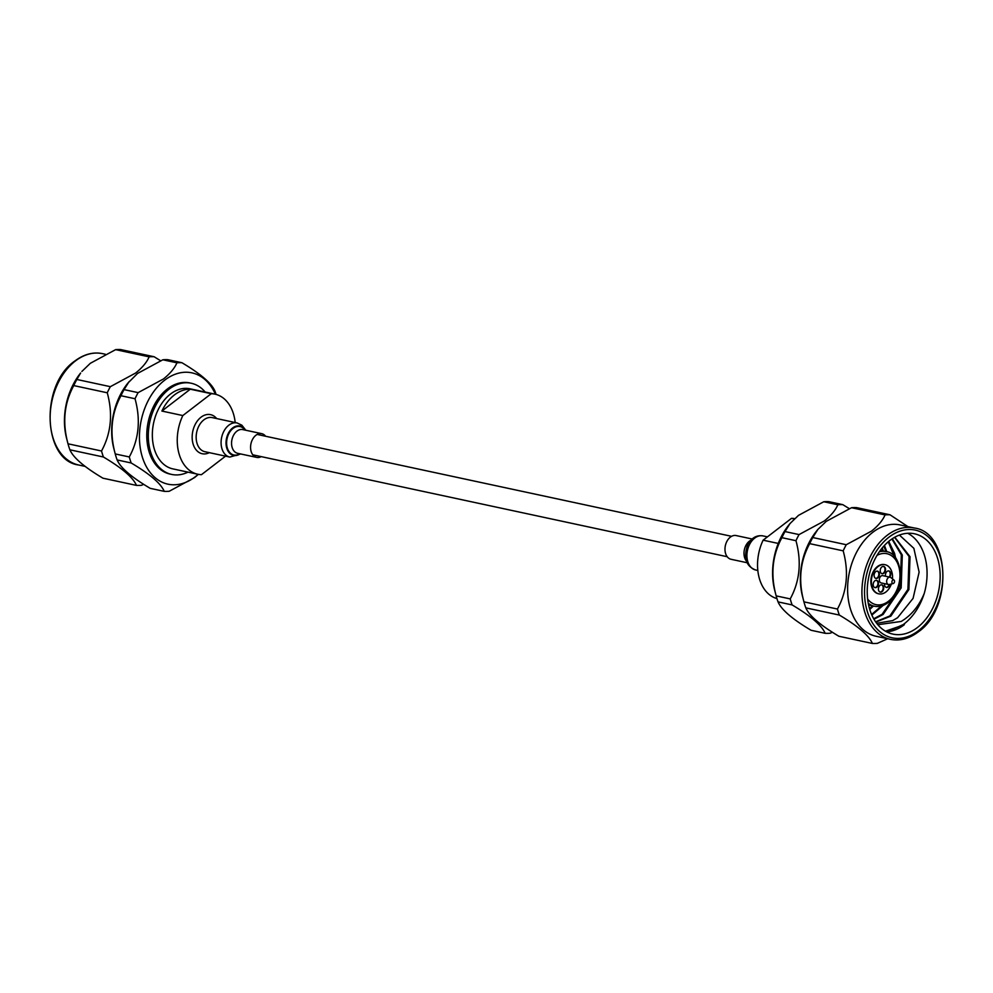 <?xml version="1.0" encoding="UTF-8"?>
<svg xmlns="http://www.w3.org/2000/svg" width="993" height="993" viewBox="0 0 993 993"><rect width="100%" height="100%" fill="white"/><g stroke="black" fill="none" stroke-linecap="round" stroke-linejoin="round"><path stroke-width="1.49" d="M746.984 562.708L731.047 559.282A12.127 8.428 -77.9 0 1 726.826 541.508A12.127 8.428 -77.9 0 1 736.136 535.562L752.086 538.988M245.805 430.254L241.882 425.215L237.141 422.956L212.217 417.606A17.44 12.115 102.1 0 0 198.96 425.873A17.44 12.115 102.1 0 0 204.893 451.703L229.817 457.065L240.703 453.975M265.59 436.25A12.127 8.428 102.1 0 0 261.742 433.668A12.127 8.428 102.1 0 0 252.52 439.427A12.127 8.428 102.1 0 0 256.641 457.388A12.127 8.428 102.1 0 0 261.221 456.631M886.575 631.821A51.301 35.636 102.1 0 0 904.338 624.696L885.433 631.188M877.837 624.734L901.185 621.444C911.214 615.474 918.885 606.177 924.21 593.566A51.301 35.636 102.1 0 0 907.739 533.278M892.682 620.613L876.67 623.294L892.682 620.613L897.573 617.733L913.076 598.382L919.121 572.142L913.87 548.347L899.41 535.066M914.342 528.003L900.03 524.925A56.936 39.559 102.1 0 0 872.835 532.26A56.936 39.559 102.1 0 0 847.637 591.493A56.936 39.559 102.1 0 0 876.111 636.265L890.436 639.343A56.936 39.559 -77.9 0 1 861.949 594.571A56.936 39.559 -77.9 0 1 887.146 535.326A56.936 39.559 -77.9 0 1 914.342 528.003C950.09 532.397 953.218 608.088 918.264 631.908C909.116 638.772 899.844 641.242 890.436 639.343M846.272 544.723L871.569 531.081C878.246 525.707 882.752 520.32 885.061 514.908L851.547 507.708L826.263 521.35L817.81 529.492L812.77 537.523L846.272 544.723A65.116 45.244 102.1 0 0 843.181 550.842L809.68 543.643C800.073 561.343 798.161 580.744 803.933 601.845L837.447 609.044C847.054 591.344 848.965 571.943 843.181 550.842M837.447 609.044A65.116 45.244 102.1 0 0 839.346 615.064L805.832 607.865C809.121 615.648 820.144 625.118 838.874 636.252L872.388 643.452C869.098 635.657 858.076 626.198 839.346 615.064M872.388 643.452A65.116 45.244 102.1 0 0 877.378 643.352L887.668 638.747M805.832 607.865A65.116 45.244 -77.9 0 1 803.933 601.845L802.505 596.346A56.936 39.559 -77.9 0 1 816.519 531.106L817.81 529.492M809.68 543.643A65.116 45.244 -77.9 0 1 812.77 537.523M799.055 534.582L824.351 520.94C831.004 515.59 835.51 510.203 837.844 504.767L823.78 501.738L798.484 515.379L790.031 523.534L784.991 531.565L799.055 534.582A65.116 45.244 102.1 0 0 795.964 540.701L781.901 537.672C772.293 555.385 770.382 574.786 776.166 595.887L790.229 598.903C799.824 581.203 801.748 561.802 795.964 540.701M790.229 598.903A65.116 45.244 102.1 0 0 792.116 604.923L778.053 601.895C781.342 609.69 792.364 619.148 811.095 630.282L825.158 633.311C821.869 625.516 810.859 616.057 792.116 604.923M825.158 633.311A65.116 45.244 102.1 0 0 830.148 633.211L832.407 632.268M778.053 601.895A65.116 45.244 -77.9 0 1 776.166 595.887L774.726 590.388A56.936 39.559 -77.9 0 1 788.74 525.136L790.031 523.534M781.901 537.672A65.116 45.244 -77.9 0 1 784.991 531.565M794.611 518.644A40.961 28.449 102.1 0 0 791.533 518.334L763.12 540.18L778.251 543.432M794.313 518.929L791.533 518.334M924.21 593.566C919.853 606.934 912.902 617.249 903.369 624.498L889.207 630.965M889.964 540.403A51.301 35.636 102.1 0 0 867.261 593.777A51.301 35.636 102.1 0 0 892.93 634.117A51.301 35.636 102.1 0 0 917.433 627.514A51.301 35.636 102.1 0 0 940.135 574.14A51.301 35.636 102.1 0 0 914.479 533.787A51.301 35.636 102.1 0 0 889.964 540.403M883.435 551.289L882.243 547.925M763.12 540.18A40.961 28.449 102.1 0 0 776.936 598.58M823.78 501.738A65.116 45.244 -77.9 0 1 828.758 501.639L842.821 504.667L849.3 508.639M842.821 504.667A65.116 45.244 102.1 0 0 837.844 504.767M851.547 507.708A65.116 45.244 -77.9 0 1 856.537 507.609L890.051 514.808L907.937 526.625M890.051 514.808A65.116 45.244 102.1 0 0 885.061 514.908M894.792 537.213L910.022 556.701L908.905 589.557L890.833 616.144L875.776 622.09M892.31 538.727L902.289 555.037L901.172 587.893L883.1 614.481L873.964 619.235M888.735 541.384L894.556 553.386L895.661 558.203M883.174 605.395L871.854 615.089M884.453 545.405L886.848 551.798M873.43 606.015L869.769 609.491M894.569 537.337L909.067 556.49L907.937 589.346L889.865 615.933L875.59 621.804M891.913 538.988L901.334 554.839L900.204 587.695L882.132 614.282L873.703 618.788M888.239 541.806L894.445 556.688M881.585 605.916L871.593 614.481M883.882 546.038L885.88 551.562M872.462 605.804L869.52 608.659M889.691 577.144A3.724 2.582 102.1 0 0 890.696 573.395A3.724 2.582 102.1 0 0 888.872 570.938A3.724 2.582 102.1 0 0 887.097 571.409A3.724 2.582 102.1 0 0 885.582 576.25M884.589 583.661A3.724 2.582 102.1 0 0 886.401 587.409A3.724 2.582 102.1 0 0 888.189 586.937A3.724 2.582 102.1 0 0 889.703 584.405M886.153 587.335A3.724 2.582 102.1 0 0 887.655 586.826A3.724 2.582 102.1 0 0 889.107 584.529A3.724 2.582 -77.9 0 1 887.655 586.826A3.724 2.582 -77.9 0 1 886.153 587.335M880.059 585.324A3.724 2.582 102.1 0 0 878.408 589.197A3.724 2.582 102.1 0 0 880.27 592.126A3.724 2.582 102.1 0 0 882.057 591.654A3.724 2.582 102.1 0 0 883.708 587.769A3.724 2.582 102.1 0 0 881.834 584.852A3.724 2.582 102.1 0 0 880.059 585.324M880.021 592.051A3.724 2.582 102.1 0 0 881.536 591.53A3.724 2.582 102.1 0 0 883.187 587.856A3.724 2.582 102.1 0 0 881.573 584.815A3.724 2.582 -77.9 0 1 883.187 587.856A3.724 2.582 -77.9 0 1 881.536 591.53A3.724 2.582 -77.9 0 1 880.021 592.051M874.833 580.843A3.724 2.582 102.1 0 0 873.195 584.716A3.724 2.582 102.1 0 0 875.056 587.645A3.724 2.582 102.1 0 0 876.831 587.161A3.724 2.582 102.1 0 0 878.482 583.288A3.724 2.582 102.1 0 0 876.62 580.359A3.724 2.582 102.1 0 0 874.833 580.843M874.796 587.571A3.724 2.582 102.1 0 0 876.31 587.049A3.724 2.582 102.1 0 0 877.961 583.363A3.724 2.582 102.1 0 0 876.347 580.322A3.724 2.582 -77.9 0 1 877.961 583.363A3.724 2.582 -77.9 0 1 876.31 587.049A3.724 2.582 -77.9 0 1 874.796 587.571M875.739 571.633A3.724 2.582 102.1 0 0 874.101 575.518A3.724 2.582 102.1 0 0 875.963 578.435A3.724 2.582 102.1 0 0 877.738 577.963A3.724 2.582 102.1 0 0 879.388 574.091A3.724 2.582 102.1 0 0 877.527 571.161A3.724 2.582 102.1 0 0 875.739 571.633M875.702 578.36A3.724 2.582 102.1 0 0 877.216 577.852A3.724 2.582 102.1 0 0 878.867 574.165A3.724 2.582 102.1 0 0 877.253 571.124A3.724 2.582 -77.9 0 1 878.867 574.165A3.724 2.582 -77.9 0 1 877.216 577.852A3.724 2.582 -77.9 0 1 875.702 578.36M881.871 566.929A3.724 2.582 102.1 0 0 880.232 570.801A3.724 2.582 102.1 0 0 882.094 573.731A3.724 2.582 102.1 0 0 883.869 573.246A3.724 2.582 102.1 0 0 885.52 569.374A3.724 2.582 102.1 0 0 883.658 566.444A3.724 2.582 102.1 0 0 881.871 566.929M881.834 573.656A3.724 2.582 102.1 0 0 883.348 573.135A3.724 2.582 102.1 0 0 884.999 569.448A3.724 2.582 102.1 0 0 883.385 566.407A3.724 2.582 -77.9 0 1 884.999 569.448A3.724 2.582 -77.9 0 1 883.348 573.135A3.724 2.582 -77.9 0 1 881.834 573.656M892.471 578.869A14.895 10.352 102.1 0 0 885.098 564.719A14.895 10.352 102.1 0 0 877.973 566.643A14.895 10.352 102.1 0 0 871.382 582.134A14.895 10.352 102.1 0 0 878.842 593.851A14.895 10.352 102.1 0 0 885.955 591.927A14.895 10.352 102.1 0 0 891.379 583.983M884.825 564.669A14.895 10.352 102.1 0 0 884.564 564.607A14.895 10.352 102.1 0 0 877.452 566.531A14.895 10.352 102.1 0 0 870.861 582.022A14.895 10.352 102.1 0 0 878.308 593.74A14.895 10.352 102.1 0 0 878.582 593.789M893.725 583.288A1.862 1.291 102.1 0 0 892.732 580.123A1.862 1.291 102.1 0 0 893.725 583.288M893.266 583.512L889.368 584.48A3.724 2.582 -77.9 0 1 888.512 584.505A3.724 2.582 -77.9 0 1 886.65 581.575A3.724 2.582 -77.9 0 1 888.301 577.703A3.724 2.582 -77.9 0 1 890.076 577.218A3.724 2.582 -77.9 0 1 890.858 577.591L893.998 580.073M890.076 577.218L882.752 575.642A3.724 2.582 102.1 0 0 880.965 576.126A3.724 2.582 102.1 0 0 879.326 579.999A3.724 2.582 102.1 0 0 881.188 582.928L888.512 584.505M889.169 577.02A3.724 2.582 102.1 0 0 888.611 570.901A3.724 2.582 -77.9 0 1 889.169 577.02M110.347 386.674A65.116 45.244 102.1 0 0 107.256 392.781L73.755 385.582C64.148 403.295 62.236 422.695 68.008 443.797L101.522 450.996A65.116 45.244 102.1 0 0 103.421 457.003L69.907 449.804A65.116 45.244 -77.9 0 1 68.008 443.797L66.581 438.298A56.936 39.559 -77.9 0 1 80.594 373.045L76.846 379.475L110.347 386.674L135.644 373.02C142.309 367.683 146.803 362.284 149.136 356.847L115.622 349.648L90.338 363.289L81.885 371.444M69.907 449.804C73.197 457.599 84.219 467.058 102.949 478.192L136.463 485.391C133.161 477.608 122.151 468.137 103.421 457.003M73.755 385.582A65.116 45.244 -77.9 0 1 76.846 379.475M120.972 395.723A65.116 45.244 -77.9 0 1 124.063 389.616L138.126 392.632L163.423 378.991C170.101 373.616 174.607 368.229 176.915 362.817L162.852 359.789L137.555 373.442L127.812 383.186A56.936 39.559 102.1 0 0 113.81 448.439L115.238 453.938L129.301 456.954C138.908 439.254 140.82 419.853 135.036 398.752L120.972 395.723C111.365 413.436 109.453 432.836 115.238 453.938A65.116 45.244 -77.9 0 0 117.124 459.945C120.426 467.74 131.436 477.199 150.179 488.333L164.242 491.361C160.94 483.566 149.931 474.108 131.188 462.974L117.124 459.945M101.522 450.996C111.129 433.283 113.041 413.882 107.256 392.781M136.463 485.391A65.116 45.244 102.1 0 0 141.453 485.292L143.7 484.348M129.115 381.585L124.063 389.616M215.394 394.246A56.936 39.559 102.1 0 0 164.689 380.17A56.936 39.559 102.1 0 0 142.421 457.339A56.936 39.559 102.1 0 0 195.162 476.851A56.936 39.559 102.1 0 0 198.19 474.319M138.126 392.632A65.116 45.244 102.1 0 0 135.036 398.752M129.301 456.954A65.116 45.244 102.1 0 0 131.188 462.974M164.242 491.361A65.116 45.244 102.1 0 0 169.22 491.262L194.516 477.621L198.389 474.356M209.324 452.659A19.984 13.877 -77.9 0 1 192.779 442.779A19.984 13.877 -77.9 0 1 201.008 417.221A19.984 13.877 -77.9 0 1 216.648 418.562M188 472.134A46.634 32.397 -77.9 0 1 171.665 474.431A46.634 32.397 -77.9 0 1 148.329 437.764A46.634 32.397 -77.9 0 1 168.971 389.244A46.634 32.397 -77.9 0 1 191.239 383.248A46.634 32.397 -77.9 0 1 205.191 392.049M171.665 474.431L170.138 474.108A46.634 32.397 -77.9 0 1 146.803 437.429A46.634 32.397 -77.9 0 1 167.445 388.921A46.634 32.397 -77.9 0 1 189.713 382.913L191.239 383.248M225.548 456.147L201.467 474.666A40.961 28.449 -77.9 0 1 197.756 474.232L172.856 468.882A40.961 28.449 -77.9 0 1 152.363 436.672A40.961 28.449 -77.9 0 1 170.486 394.06A40.961 28.449 -77.9 0 1 190.048 388.797L214.96 394.147A40.961 28.449 -77.9 0 1 235.192 422.546M190.296 389.206A40.961 28.449 102.1 0 0 174.445 394.916A40.961 28.449 102.1 0 0 161.884 411.052L182.824 415.558L211.248 393.7L190.296 389.206L161.884 411.052M211.248 393.7A40.961 28.449 -77.9 0 1 214.96 394.147M197.756 474.232A40.961 28.449 -77.9 0 1 182.824 415.558M162.852 359.789A65.116 45.244 -77.9 0 1 167.842 359.689L181.905 362.718C200.586 373.802 211.596 383.273 214.947 391.105A65.116 45.244 102.1 0 1 216.064 394.42M181.905 362.718A65.116 45.244 102.1 0 0 176.915 362.817M115.622 349.648A65.116 45.244 -77.9 0 1 120.612 349.548L154.126 356.748L160.593 360.732M154.126 356.748A65.116 45.244 102.1 0 0 149.136 356.847M749.578 544.437A17.44 12.115 -77.9 0 1 762.972 535.897C756.641 534.929 751.564 537.834 747.729 544.623C743.285 557.756 745.929 566.209 755.648 569.994A17.44 12.115 -77.9 0 1 749.578 544.437M746.252 560.846A12.127 8.428 -77.9 0 1 745.842 545.591A12.127 8.428 -77.9 0 1 750.646 540.378M244.936 430.068A14.547 10.104 102.1 0 0 228.949 433.432A14.547 10.104 102.1 0 0 228.316 450.412A14.547 10.104 102.1 0 0 239.847 453.789M245.283 430.143A15.032 10.439 102.1 0 0 228.44 433.134A15.032 10.439 102.1 0 0 227.943 450.934A15.032 10.439 102.1 0 0 240.182 453.863M237.141 422.956A17.44 12.115 102.1 0 0 223.884 431.235A17.44 12.115 102.1 0 0 229.817 457.065M261.742 433.668L242.726 429.584A12.127 8.428 102.1 0 0 233.504 435.344A12.127 8.428 102.1 0 0 237.625 453.304L256.641 457.388M918.438 630.716A55.074 38.255 102.1 0 0 939.974 556.068A55.074 38.255 102.1 0 0 888.958 537.188A55.074 38.255 102.1 0 0 867.423 611.849A55.074 38.255 102.1 0 0 918.438 630.716M867.646 599.064A26.066 18.11 102.1 0 0 888.412 601.299A26.066 18.11 102.1 0 0 899.062 567.624A26.066 18.11 102.1 0 0 877.03 555.372M879.314 551.798A27.928 19.401 -77.9 0 1 885.992 551.587L880.332 550.37M885.992 551.587C903.245 553.101 905.777 590.624 888.239 602.49C883.584 605.941 878.929 607.182 874.262 606.189A27.928 19.401 -77.9 0 1 868.267 603.26M78.658 464.997C42.91 460.603 39.782 384.912 74.736 361.092C83.884 354.228 93.156 351.758 102.564 353.657A56.936 39.559 102.1 0 0 75.369 360.98A56.936 39.559 102.1 0 0 50.171 420.225A56.936 39.559 102.1 0 0 78.658 464.997L85.063 466.375M257.175 434.438L731.568 536.319M252.793 454.819L727.199 556.713M767.452 536.853L762.972 535.897M757.808 570.454L755.648 569.994M874.262 606.189L868.602 604.973M105.332 354.253L102.564 353.657"/></g></svg>
